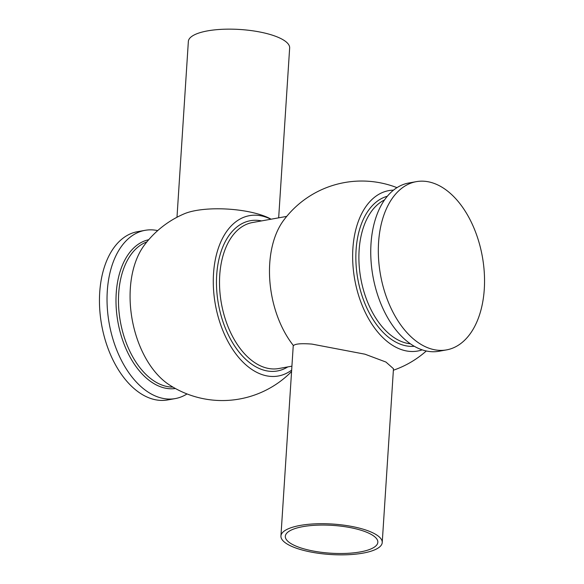 <?xml version="1.0" encoding="UTF-8"?>
<svg xmlns="http://www.w3.org/2000/svg" width="584" height="584" viewBox="0 0 584 584"><rect width="100%" height="100%" fill="white"/><g stroke="black" fill="none" stroke-linecap="round" stroke-linejoin="round"><path stroke-width="0.88" d="M360.248 551.931A46.355 13.943 3.7 0 1 311.002 550.581A46.355 13.943 3.7 0 1 285.32 536.294A46.355 13.943 3.7 0 1 302.913 526.637A46.355 13.943 3.7 0 1 352.167 527.987A46.355 13.943 3.7 0 1 377.841 542.273A46.355 13.943 3.7 0 1 360.248 551.931M382.228 542.558A50.757 15.264 3.7 0 1 362.971 553.128A50.757 15.264 3.7 0 1 309.046 551.654A50.757 15.264 3.7 0 1 280.933 536.01A50.757 15.264 3.7 0 1 300.198 525.432A50.757 15.264 3.7 0 1 354.116 526.914A50.757 15.264 3.7 0 1 382.228 542.558L393.47 368.723L385.936 362.043L364.971 354.196L311.922 344.093C301.3 343.282 295.154 343.801 293.475 345.633A81.453 49.311 79.8 0 1 269.728 263.53A81.453 49.311 79.8 0 1 283.532 220.46A97.243 97.243 0 0 1 396.981 187.654M291.569 371.541A97.243 97.243 0 0 1 169.185 384.776A81.497 49.333 79.8 0 1 130.32 288.532A81.497 49.333 79.8 0 1 144.168 245.389A97.243 97.243 0 0 1 184.486 213.707A50.757 15.264 3.7 0 1 195.998 210.517A50.757 15.264 3.7 0 1 271.086 219.197M176.988 217.255L188.355 41.442A50.757 15.264 3.7 0 1 207.619 30.872A50.757 15.264 3.7 0 1 261.537 32.346A50.757 15.264 3.7 0 1 289.649 47.99L278.67 217.832M270.859 219.234A81.453 49.311 79.8 0 0 213.525 273.619A81.453 49.311 79.8 0 0 237.666 356.218A81.453 49.311 79.8 0 0 291.664 370.103M157.709 230.6A85.468 51.742 79.8 0 0 145.044 230.337A85.468 51.742 79.8 0 0 107.288 291.139A85.468 51.742 79.8 0 0 175.244 398.587A85.468 51.742 79.8 0 0 187.019 393.937M145.044 230.337L137.466 231.695A85.468 51.742 79.8 0 0 99.711 292.504A85.468 51.742 79.8 0 0 167.659 399.945L175.244 398.587M416.341 181.646L408.756 183.004A85.468 51.742 79.8 0 0 371.001 243.813A85.468 51.742 79.8 0 0 438.956 351.261L446.534 349.896A85.468 51.742 79.8 0 0 484.289 289.095A85.468 51.742 79.8 0 0 416.341 181.646A85.468 51.742 79.8 0 0 378.578 242.455A85.468 51.742 79.8 0 0 446.534 349.896M393.514 190.143A81.497 49.333 79.8 0 0 352.882 248.587A81.497 49.333 79.8 0 0 422.181 349.867M261.559 220.905A76.336 46.209 79.8 0 0 216.693 275.013A76.336 46.209 79.8 0 0 238.243 351.057A76.336 46.209 79.8 0 0 287.759 366.913M286.715 216.394L252.492 222.533A74.168 44.902 79.8 0 0 219.73 275.298A74.168 44.902 79.8 0 0 278.699 368.541L291.92 366.168M146.869 241.907A74.168 44.902 79.8 0 0 118.691 293.431A74.168 44.902 79.8 0 0 172.93 387.104M148.701 239.725A75.591 45.764 79.8 0 0 116.216 293.329A75.591 45.764 79.8 0 0 175.404 388.506M384.542 199.932A74.168 44.902 79.8 0 0 359.116 250.281A74.168 44.902 79.8 0 0 410.362 343.808M387.353 196.246A76.336 46.209 79.8 0 0 356.079 249.996A76.336 46.209 79.8 0 0 414.275 346.29M393.375 370.234A97.243 97.243 0 0 0 426.291 350.991M293.263 345.37L280.933 536.01"/></g></svg>
